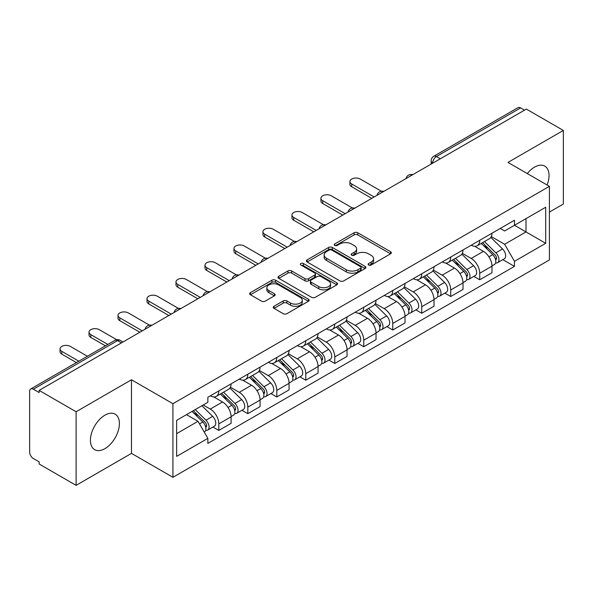 <?xml version="1.0" encoding="UTF-8"?>
<svg xmlns="http://www.w3.org/2000/svg" width="593" height="593" viewBox="0 0 593 593"><rect width="100%" height="100%" fill="white"/><g stroke="black" fill="none" stroke-linecap="round" stroke-linejoin="round"><path stroke-width="0.89" d="M368.653 265.012A1.809 1.045 0 0 0 371.211 265.012L390.587 253.819A2.58 1.49 0 0 0 391.343 252.766A2.58 1.49 0 0 0 390.587 251.714L357.757 232.76A2.58 1.49 0 0 0 354.11 232.76L334.726 243.953A1.809 1.045 0 0 0 334.2 244.687A1.809 1.045 0 0 0 334.726 245.42A1.809 1.045 0 0 0 337.284 245.42L339.789 243.975A8.258 4.766 0 0 1 351.464 243.975L354.199 245.554A8.258 4.766 0 0 1 356.615 248.927A8.258 4.766 0 0 1 354.199 252.292L351.693 253.745A1.809 1.045 0 0 0 351.16 254.479A1.809 1.045 0 0 0 351.693 255.22A1.809 1.045 0 0 0 354.243 255.22L356.749 253.767A8.258 4.766 0 0 1 368.423 253.767L371.159 255.346A8.258 4.766 0 0 1 373.583 258.718A8.258 4.766 0 0 1 371.159 262.091L368.653 263.537A1.809 1.045 0 0 0 368.127 264.27A1.809 1.045 0 0 0 368.653 265.012L368.653 263.537M104.909 448.656A20.496 11.838 120 0 0 118.303 430.592A20.496 11.838 120 0 0 115.161 414.166A20.496 11.838 120 0 0 104.909 415.182A20.496 11.838 120 0 0 91.522 433.246A20.496 11.838 120 0 0 94.665 449.672A20.496 11.838 120 0 0 104.909 448.656M547.094 185.001A20.496 11.838 120 0 0 544.797 166.122A20.496 11.838 120 0 0 534.545 167.137A20.496 11.838 120 0 0 527.296 173.571M274.033 306.27A2.58 1.49 0 0 0 273.277 307.322A2.58 1.49 0 0 0 274.033 308.375L283.246 313.69A2.58 1.49 0 0 0 286.893 313.69L308.412 301.266A2.58 1.49 0 0 0 309.168 300.214A2.58 1.49 0 0 0 308.412 299.161L275.582 280.2A2.58 1.49 0 0 0 271.935 280.2L250.409 292.631A2.58 1.49 0 0 0 249.653 293.683A2.58 1.49 0 0 0 250.409 294.736L261.535 301.155A2.58 1.49 0 0 0 265.182 301.155L274.396 295.84A2.58 1.49 0 0 0 275.152 294.788A2.58 1.49 0 0 0 274.396 293.735L268.881 290.548A6.901 3.981 0 0 1 266.857 287.731A6.901 3.981 0 0 1 271.12 284.054A6.901 3.981 0 0 1 278.636 284.914L300.251 297.397A6.901 3.981 0 0 1 302.274 300.214A6.901 3.981 0 0 1 298.012 303.89A6.901 3.981 0 0 1 290.496 303.03L286.893 300.947A2.58 1.49 0 0 0 283.246 300.947L274.033 306.27L274.033 308.375M172.926 403.7L131.483 379.779L76.104 411.75L39.131 390.402L526.369 109.09L563.35 130.445L507.971 162.415L549.414 186.335L172.926 403.7L172.926 477.306L549.414 259.942L549.414 186.335M339.974 280.941A2.58 1.49 0 0 0 343.621 280.941L365.14 268.51A2.58 1.49 0 0 0 365.896 267.458A2.58 1.49 0 0 0 365.14 266.405L332.31 247.451A2.58 1.49 0 0 0 328.663 247.451L307.137 259.875A2.58 1.49 0 0 0 306.381 260.927A2.58 1.49 0 0 0 307.137 261.98L339.974 280.941M301.57 265.405A1.809 1.045 0 0 1 303.401 265.657L303.401 263.507L336.78 282.779A2.58 1.49 0 0 1 337.536 283.832A2.58 1.49 0 0 1 336.78 284.885L315.254 297.315A2.58 1.49 0 0 1 311.607 297.315L278.777 278.362L278.777 276.256A2.58 1.49 0 0 0 278.021 277.309A2.58 1.49 0 0 0 278.777 278.362M278.777 276.256L287.983 270.934A2.58 1.49 0 0 1 291.637 270.934L304.95 278.621A2.58 1.49 0 0 0 308.597 278.621L314.705 275.093A2.58 1.49 0 0 0 315.461 274.04A2.58 1.49 0 0 0 314.705 272.988L300.844 264.982A1.809 1.045 0 0 1 300.317 264.248A1.809 1.045 0 0 1 301.429 263.285A1.809 1.045 0 0 1 303.401 263.507M76.104 411.75L76.104 485.348L39.131 464L39.131 461.851L33.364 458.53A5.255 3.032 -120 0 1 29.65 452.088L29.65 391.365A5.255 3.032 -120 0 1 30.74 388.956L114.916 340.36A5.255 3.032 60 0 1 117.547 340.619L33.364 389.216A5.255 3.032 -120 0 0 30.74 388.956M549.414 212.086L563.35 204.044L563.35 130.445M76.104 485.348L131.483 453.378L172.926 477.306M39.131 390.402L39.131 392.544L33.364 389.216M440.332 158.768L436.426 156.515A5.255 3.032 60 0 0 433.802 156.256L517.978 107.652A5.255 3.032 60 0 1 520.61 107.911L436.426 156.515A5.255 3.032 120 0 0 432.712 162.949L432.712 163.164M524.509 110.165L520.61 107.911M479.73 240.306A12.09 6.983 60 0 1 477.224 245.732L489.484 238.653A12.09 6.983 -120 0 0 491.99 233.227M462.318 253.322L471.176 258.437A12.09 6.983 60 0 1 479.73 273.24L491.99 266.161A12.09 6.983 -120 0 0 483.443 251.358L474.667 246.288M491.99 266.161L491.99 272.706L479.73 279.785L473.844 276.39M477.224 245.732A12.09 6.983 60 0 1 471.272 245.183M479.73 273.24L479.73 279.785M450.739 257.043A12.09 6.983 60 0 1 448.234 262.469L460.502 255.39A12.09 6.983 -120 0 0 463 249.957M444.854 293.127L450.739 296.522L463 289.443L463 282.898A12.09 6.983 -120 0 0 454.453 268.095L445.677 263.025M448.234 262.469A12.09 6.983 60 0 1 442.282 261.921M433.335 270.06L442.193 275.174A12.09 6.983 60 0 1 450.739 289.977L450.739 296.522M421.749 273.781A12.09 6.983 60 0 1 419.244 279.207L431.511 272.12A12.09 6.983 -120 0 0 434.009 266.694M415.871 309.865L421.749 313.26L434.017 306.181L434.017 299.635A12.09 6.983 -120 0 0 425.463 284.825L416.686 279.763M419.244 279.207A12.09 6.983 60 0 1 413.291 278.658M404.344 286.797L413.202 291.912A12.09 6.983 60 0 1 421.749 306.714L421.749 313.26M392.759 290.518A12.09 6.983 60 0 1 390.253 295.944L402.521 288.858A12.09 6.983 -120 0 0 405.026 283.432M386.881 326.602L392.759 329.997L405.026 322.918L405.026 316.373A12.09 6.983 -120 0 0 396.472 301.563L387.696 296.5M390.253 295.944A12.09 6.983 60 0 1 384.301 295.396M375.354 303.534L384.212 308.649A12.09 6.983 60 0 1 392.759 323.452L392.759 329.997M363.768 307.248A12.09 6.983 60 0 1 361.263 312.681L373.531 305.595A12.09 6.983 -120 0 0 376.036 300.169M357.89 343.34L363.768 346.735L376.036 339.656L376.036 333.11A12.09 6.983 -120 0 0 367.49 318.3L358.706 313.237M361.263 312.681A12.09 6.983 60 0 1 355.318 312.133M346.364 320.272L355.222 325.387A12.09 6.983 60 0 1 363.768 340.189L363.768 346.735M334.778 323.986A12.09 6.983 60 0 1 332.28 329.411L344.54 322.333A12.09 6.983 -120 0 0 347.046 316.907M328.9 360.077L334.778 363.472L347.046 356.393L347.046 349.848A12.09 6.983 -120 0 0 338.499 335.038L329.715 329.967M332.28 329.411A12.09 6.983 60 0 1 326.328 328.87M317.374 337.009L326.232 342.117A12.09 6.983 60 0 1 334.778 356.927L334.778 363.472M305.788 340.723A12.09 6.983 60 0 1 303.29 346.149L315.55 339.07A12.09 6.983 -120 0 0 318.056 333.644M299.91 376.814L305.788 380.209L318.056 373.123L318.056 366.585A12.09 6.983 -120 0 0 309.509 351.775L300.733 346.705M303.29 346.149A12.09 6.983 60 0 1 297.338 345.608M288.383 353.739L297.241 358.854A12.09 6.983 60 0 1 305.788 373.664L305.788 380.209M276.805 357.46A12.09 6.983 60 0 1 274.3 362.886L286.56 355.807A12.09 6.983 -120 0 0 289.065 350.381M270.919 393.552L276.805 396.947L289.065 389.86L289.065 383.315A12.09 6.983 -120 0 0 280.519 368.512L271.742 363.442M274.3 362.886A12.09 6.983 60 0 1 268.347 362.345M259.393 370.477L268.251 375.591A12.09 6.983 60 0 1 276.805 390.402L276.805 396.947M247.815 374.198A12.09 6.983 60 0 1 245.309 379.624L257.577 372.545A12.09 6.983 -120 0 0 260.075 367.119M241.929 410.289L247.815 413.684L260.075 406.598L260.075 400.053A12.09 6.983 -120 0 0 251.528 385.25L242.752 380.18M245.309 379.624A12.09 6.983 60 0 1 239.357 379.083M230.41 387.214L239.268 392.329A12.09 6.983 60 0 1 247.815 407.139L247.815 413.684M218.824 390.935A12.09 6.983 60 0 1 216.319 396.361L228.587 389.282A12.09 6.983 -120 0 0 231.085 383.856M212.946 427.019L218.824 430.414L231.085 423.335L231.085 416.79A12.09 6.983 -120 0 0 222.538 401.987L213.762 396.917M216.319 396.361A12.09 6.983 60 0 1 210.367 395.82M203.214 404.989L210.278 409.066A12.09 6.983 60 0 1 218.824 423.876L218.824 430.414M500.262 228.446L504.628 230.974L545.693 207.261L525.998 218.632L525.998 231.937L504.628 244.272L491.308 236.585M176.64 433.639L198.01 421.297L207.861 438.36L176.64 456.38L176.64 420.333L207.861 402.306L207.861 397.266L514.479 220.24L514.479 225.281L545.693 243.308L514.479 261.335L504.628 244.272M545.693 207.261L545.693 243.308M207.861 438.36L207.861 443.401L514.479 266.376L514.479 261.335M131.483 379.779L131.483 453.378M198.01 421.297L186.491 414.648M502.834 259.652L514.479 266.376M369.372 265.264L371.159 264.233A8.258 4.766 0 0 0 373.583 260.868L373.583 258.718M356.615 248.927L356.615 251.069A8.258 4.766 0 0 1 354.199 254.441L352.412 255.472M390.55 253.841L357.757 234.902A2.58 1.49 0 0 0 354.11 234.902L335.445 245.68M365.11 268.533L332.31 249.594A2.58 1.49 0 0 0 328.663 249.594L307.174 262.002M360.581 268.199A1.809 1.045 0 0 0 361.115 267.458A1.809 1.045 0 0 0 360.581 266.724L331.761 250.083A1.809 1.045 0 0 0 329.211 250.083L326.565 251.61A8.258 4.766 0 0 0 324.149 254.983A8.258 4.766 0 0 0 326.565 258.348L346.26 269.726A8.258 4.766 0 0 0 357.935 269.726L360.581 268.199L360.581 270.341A1.809 1.045 0 0 0 361.115 269.607L361.115 267.458M324.149 254.983L324.149 257.125A8.258 4.766 0 0 0 326.565 260.497L326.565 258.348M360.581 270.341L357.935 271.868A8.258 4.766 0 0 1 346.26 271.868L326.565 260.497M278.806 278.376L287.983 273.084L287.983 270.934M315.461 274.04L315.461 276.19A2.58 1.49 0 0 1 314.705 277.242L308.597 280.771A2.58 1.49 0 0 1 304.95 280.771L291.637 273.084A2.58 1.49 0 0 0 287.983 273.084M303.401 265.657L336.742 284.907M318.767 286.597A6.901 3.981 0 0 0 326.283 287.464A6.901 3.981 0 0 0 330.546 283.78A6.901 3.981 0 0 0 328.522 280.963L320.909 276.568A2.58 1.49 0 0 0 317.262 276.568L311.155 280.096A2.58 1.49 0 0 0 310.398 281.149A2.58 1.49 0 0 0 311.155 282.201L318.767 286.597L318.767 288.747A6.901 3.981 0 0 0 326.283 289.606A6.901 3.981 0 0 0 330.546 285.93L330.546 283.78M310.398 281.149L310.398 283.298A2.58 1.49 0 0 0 311.155 284.351L311.155 282.201M318.767 288.747L311.155 284.351M302.274 300.214L302.274 302.356A6.901 3.981 0 0 1 298.012 306.04A6.901 3.981 0 0 1 290.496 305.173L286.893 303.097A2.58 1.49 0 0 0 283.246 303.097L274.07 308.39M266.857 287.731L266.857 289.881A6.901 3.981 0 0 0 268.881 292.697L268.881 290.548M274.366 295.863L268.881 292.697M308.412 299.161L308.412 301.266L275.582 282.35A2.58 1.49 0 0 0 271.935 282.35L250.446 294.758M481.286 243.382L492.709 254.649A6.567 3.795 60 0 1 494.443 264.5L491.99 265.916M483.562 245.628L488.402 248.43M381.351 191.235L360.24 179.042A6.041 3.491 -0 0 0 353.65 178.285A6.041 3.491 -0 0 0 349.922 181.51A6.041 3.491 -0 0 0 351.693 183.978L374.176 196.958M482.554 242.656L495.059 254.99A3.15 1.823 60 0 1 495.889 259.719A3.15 1.823 60 0 1 495.607 259.83M484.444 241.559L495.867 252.826A6.567 3.795 60 0 1 497.601 262.677A6.567 3.795 60 0 1 495.615 262.892M490.834 237.4L502.553 248.964A6.567 3.795 60 0 1 504.287 258.815L497.601 262.677M371.759 198.359L351.693 186.765A6.041 3.491 180 0 1 349.922 184.304L349.922 181.51M452.296 260.119L463.719 271.386A6.567 3.795 60 0 1 465.453 281.238L463 282.653M454.579 262.365L459.419 265.16M352.361 207.965L331.25 195.779A6.041 3.491 -0 0 0 324.66 195.023A6.041 3.491 -0 0 0 320.932 198.247A6.041 3.491 -0 0 0 322.703 200.716L345.185 213.695M453.563 259.393L466.068 271.727A3.15 1.823 60 0 1 466.899 276.457A3.15 1.823 60 0 1 466.617 276.568M455.454 258.296L466.876 269.563A6.567 3.795 60 0 1 468.611 279.414A6.567 3.795 60 0 1 466.624 279.622M461.851 254.138L473.57 265.701A6.567 3.795 60 0 1 475.297 275.552L468.611 279.414M342.769 215.089L322.703 203.503A6.041 3.491 180 0 1 320.932 201.034L320.932 198.247M423.306 276.857L434.728 288.124A6.567 3.795 60 0 1 436.463 297.975L434.009 299.391M425.589 279.103L430.429 281.897M323.37 224.703L302.26 212.516A6.041 3.491 -0 0 0 295.677 211.76A6.041 3.491 -0 0 0 291.941 214.985A6.041 3.491 -0 0 0 293.713 217.453L316.195 230.432M424.573 276.13L437.078 288.465A3.15 1.823 60 0 1 437.916 293.194A3.15 1.823 60 0 1 437.627 293.305M426.471 275.033L437.886 286.3A6.567 3.795 60 0 1 439.621 296.152A6.567 3.795 60 0 1 437.634 296.359M432.86 270.875L444.58 282.438A6.567 3.795 60 0 1 446.314 292.29L439.621 296.152M313.779 231.826L293.713 220.24A6.041 3.491 180 0 1 291.941 217.772L291.941 214.985M394.323 293.594L405.738 304.861A6.567 3.795 60 0 1 407.473 314.713L405.019 316.128M396.598 295.84L401.439 298.635M294.38 241.44L273.269 229.254A6.041 3.491 -0 0 0 266.687 228.498A6.041 3.491 -0 0 0 262.951 231.722A6.041 3.491 -0 0 0 264.723 234.191L287.205 247.17M395.583 292.86L408.095 305.202A3.15 1.823 60 0 1 408.925 309.931A3.15 1.823 60 0 1 408.636 310.043M397.48 291.771L408.896 303.038A6.567 3.795 60 0 1 410.63 312.889A6.567 3.795 60 0 1 408.651 313.097M403.87 287.612L415.589 299.176A6.567 3.795 60 0 1 417.324 309.027L410.63 312.889M284.796 248.563L264.723 236.978A6.041 3.491 180 0 1 262.951 234.509L262.951 231.722M365.332 310.332L376.748 321.599A6.567 3.795 60 0 1 378.482 331.45L376.029 332.866M367.608 312.578L372.448 315.372M265.39 258.177L244.279 245.991A6.041 3.491 -0 0 0 237.697 245.235A6.041 3.491 -0 0 0 233.961 248.46A6.041 3.491 -0 0 0 235.732 250.928L258.222 263.907M366.6 309.598L379.105 321.94A3.15 1.823 60 0 1 379.935 326.669A3.15 1.823 60 0 1 379.646 326.78M368.49 308.508L379.913 319.775A6.567 3.795 60 0 1 381.64 329.626A6.567 3.795 60 0 1 379.661 329.834M374.88 304.35L386.599 315.913A6.567 3.795 60 0 1 388.333 325.765L381.64 329.626M255.805 265.301L235.732 253.715A6.041 3.491 180 0 1 233.961 251.247L233.961 248.46M336.342 327.069L347.757 338.336A6.567 3.795 60 0 1 349.492 348.187L347.046 349.603M338.618 329.315L343.458 332.11M236.399 274.915L215.296 262.729A6.041 3.491 -0 0 0 208.706 261.973A6.041 3.491 -0 0 0 204.978 265.197A6.041 3.491 -0 0 0 206.742 267.665L229.232 280.645M337.61 326.335L350.115 338.677A3.15 1.823 60 0 1 350.945 343.406A3.15 1.823 60 0 1 350.656 343.517M339.5 325.246L350.923 336.513A6.567 3.795 60 0 1 352.65 346.364A6.567 3.795 60 0 1 350.671 346.571M345.889 321.087L357.609 332.651A6.567 3.795 60 0 1 359.343 342.502L352.65 346.364M226.815 282.038L206.742 270.452A6.041 3.491 180 0 1 204.978 267.984L204.978 265.197M307.352 343.807L318.775 355.074A6.567 3.795 60 0 1 320.502 364.925L318.056 366.341M309.628 346.053L314.468 348.847M207.417 291.652L186.306 279.466A6.041 3.491 -0 0 0 179.716 278.71A6.041 3.491 -0 0 0 175.988 281.934A6.041 3.491 -0 0 0 177.759 284.403L200.241 297.382M308.619 343.073L321.124 355.415A3.15 1.823 60 0 1 321.955 360.136A3.15 1.823 60 0 1 321.665 360.255M310.51 341.983L321.932 353.25A6.567 3.795 60 0 1 323.667 363.101A6.567 3.795 60 0 1 321.68 363.309M316.899 337.825L328.618 349.388A6.567 3.795 60 0 1 330.353 359.239L323.667 363.101M197.825 298.776L177.759 287.19A6.041 3.491 180 0 1 175.988 284.722L175.988 281.934M278.362 360.544L289.784 371.811A6.567 3.795 60 0 1 291.519 381.662L289.065 383.078M280.637 362.79L285.478 365.584M178.426 308.39L157.315 296.204A6.041 3.491 -0 0 0 150.726 295.447A6.041 3.491 -0 0 0 146.997 298.672A6.041 3.491 -0 0 0 148.769 301.133L171.251 314.12M279.629 359.81L292.134 372.152A3.15 1.823 60 0 1 292.964 376.874A3.15 1.823 60 0 1 292.683 376.992M281.519 358.721L292.942 369.988A6.567 3.795 60 0 1 294.677 379.839A6.567 3.795 60 0 1 292.69 380.046M287.909 354.562L299.628 366.126A6.567 3.795 60 0 1 301.363 375.969L294.677 379.839M168.835 315.513L148.769 303.927A6.041 3.491 180 0 1 146.997 301.459L146.997 298.672M249.371 377.281L260.794 388.548A6.567 3.795 60 0 1 262.529 398.392L260.075 399.808M251.647 379.527L256.495 382.322M149.436 325.127L128.325 312.941A6.041 3.491 -0 0 0 121.735 312.185A6.041 3.491 -0 0 0 118.007 315.409A6.041 3.491 -0 0 0 119.779 317.87L142.261 330.857M250.639 376.548L263.144 388.882A3.15 1.823 60 0 1 263.974 393.611A3.15 1.823 60 0 1 263.692 393.73M252.529 375.458L263.952 386.725A6.567 3.795 60 0 1 265.686 396.569A6.567 3.795 60 0 1 263.7 396.784M258.926 371.3L270.645 382.863A6.567 3.795 60 0 1 272.372 392.707L265.686 396.569M139.844 332.25L119.779 320.665A6.041 3.491 180 0 1 118.007 318.196L118.007 315.409M220.381 394.019L231.804 405.286A6.567 3.795 60 0 1 233.538 415.13L231.085 416.545M222.664 396.265L227.504 399.059M116.732 339.715L99.335 329.678A6.041 3.491 -0 0 0 92.745 328.915A6.041 3.491 -0 0 0 89.017 332.139A6.041 3.491 -0 0 0 90.788 334.608L107.83 344.451M221.649 393.285L234.153 405.619A3.15 1.823 60 0 1 234.991 410.349A3.15 1.823 60 0 1 234.702 410.467M223.546 392.195L234.961 403.455A6.567 3.795 60 0 1 236.696 413.306A6.567 3.795 60 0 1 234.709 413.521M229.936 388.037L241.655 399.593A6.567 3.795 60 0 1 243.389 409.444L236.696 413.306M105.413 345.845L90.788 337.402A6.041 3.491 180 0 1 89.017 334.934L89.017 332.139M192.073 411.423L202.813 422.016A6.567 3.795 60 0 1 204.548 431.867L204.222 432.06M193.674 413.002L198.514 415.797M87.386 356.252L70.345 346.408A6.041 3.491 -0 0 0 63.762 345.652A6.041 3.491 -0 0 0 60.026 348.877A6.041 3.491 -0 0 0 61.798 351.345L78.839 361.189M193.34 410.69L205.163 422.357A3.15 1.823 60 0 1 206.001 427.086A3.15 1.823 60 0 1 205.712 427.205M195.23 409.6L205.971 420.192A6.567 3.795 60 0 1 207.706 430.044A6.567 3.795 60 0 1 205.719 430.259M201.924 405.738L212.665 416.33A6.567 3.795 60 0 1 214.399 426.182L207.706 430.044M76.423 362.582L61.798 354.14A6.041 3.491 180 0 1 60.026 351.671L60.026 348.877M432.897 163.06L432.712 162.949A5.255 3.032 0 0 1 431.17 160.807L431.17 164.053M247.815 407.139L260.075 400.053M276.805 390.402L289.065 383.315M305.788 373.664L318.056 366.585M334.778 356.927L347.046 349.848M363.768 340.189L376.036 333.11M392.759 323.452L405.026 316.373M421.749 306.714L434.017 299.635M450.739 289.977L463 282.898M218.824 423.876L231.085 416.79M210.278 409.066L222.538 401.987M239.268 392.329L251.528 385.25M268.251 375.591L280.519 368.512M297.241 358.854L309.509 351.775M326.232 342.117L338.499 335.038M355.222 325.387L367.49 318.3M384.212 308.649L396.472 301.563M413.202 291.912L425.463 284.825M442.193 275.174L454.453 268.095M471.176 258.437L483.443 251.358M412.32 174.942A5.255 3.032 120 0 0 409.993 176.277M383.33 191.68A5.255 3.032 120 0 0 381.01 193.014M354.34 208.41A5.255 3.032 120 0 0 352.02 209.752M325.349 225.147A5.255 3.032 120 0 0 323.029 226.489M296.359 241.885A5.255 3.032 120 0 0 294.039 243.226M267.369 258.622A5.255 3.032 120 0 0 265.049 259.964M238.379 275.36A5.255 3.032 120 0 0 236.058 276.701M209.388 292.097A5.255 3.032 120 0 0 207.068 293.439M180.405 308.834A5.255 3.032 120 0 0 178.085 310.176M151.415 325.572A5.255 3.032 120 0 0 149.095 326.913M121.446 342.873L117.547 340.619A5.255 3.032 120 0 1 120.171 340.36A5.255 5.255 0 0 0 114.916 340.36M371.159 264.233L371.159 262.091M351.693 255.22L351.693 253.745M354.199 254.441L354.199 252.292M334.726 245.42L334.726 243.953M354.11 234.902L354.11 232.76M357.757 234.902L357.757 232.76M390.587 253.819L390.587 251.714M307.137 261.98L307.137 259.875M328.663 249.594L328.663 247.451M332.31 249.594L332.31 247.451M365.14 268.51L365.14 266.405M346.26 271.868L346.26 269.726M357.935 271.868L357.935 269.726M291.637 273.084L291.637 270.934M304.95 280.771L304.95 278.621M308.597 280.771L308.597 278.621M314.705 277.242L314.705 275.093M336.78 284.885L336.78 282.779M283.246 303.097L283.246 300.947M286.893 303.097L286.893 300.947M290.496 305.173L290.496 303.03M274.396 295.84L274.396 293.735M250.409 294.736L250.409 292.631M271.935 282.35L271.935 280.2M275.582 282.35L275.582 280.2M492.709 254.649L488.936 256.828M496.541 258.274L495.363 258.956M502.553 248.964L495.867 252.826M351.693 186.765L351.693 183.978M463.719 271.386L459.946 273.566M467.558 275.011L466.372 275.693M473.57 265.701L466.876 269.563M322.703 203.503L322.703 200.716M434.728 288.124L430.955 290.303M438.568 291.749L437.382 292.431M444.58 282.438L437.886 286.3M293.713 220.24L293.713 217.453M405.738 304.861L401.965 307.041M409.578 308.486L408.392 309.168M415.589 299.176L408.896 303.038M264.723 236.978L264.723 234.191M376.748 321.599L372.975 323.778M380.587 325.223L379.401 325.905M386.599 315.913L379.913 319.775M235.732 253.715L235.732 250.928M347.757 338.336L343.984 340.515M351.597 341.961L350.411 342.643M357.609 332.651L350.923 336.513M206.742 270.452L206.742 267.665M318.775 355.074L315.002 357.253M322.607 358.698L321.428 359.38M328.618 349.388L321.932 353.25M177.759 287.19L177.759 284.403M289.784 371.811L286.011 373.99M293.617 375.436L292.438 376.118M299.628 366.126L292.942 369.988M148.769 303.927L148.769 301.133M260.794 388.548L257.021 390.728M264.634 392.173L263.448 392.855M270.645 382.863L263.952 386.725M119.779 320.665L119.779 317.87M231.804 405.286L228.031 407.458M235.643 408.903L234.457 409.593M241.655 399.593L234.961 403.455M90.788 337.402L90.788 334.608M202.813 422.016L199.522 423.921M206.653 425.641L205.467 426.33M212.665 416.33L205.971 420.192M61.798 354.14L61.798 351.345M412.765 174.683A5.255 5.255 0 0 0 406.02 178.575M383.775 191.42A5.255 5.255 0 0 0 377.029 195.312M354.784 208.158A5.255 5.255 0 0 0 348.039 212.049M325.794 224.895A5.255 5.255 0 0 0 319.049 228.787M296.804 241.633A5.255 5.255 0 0 0 290.059 245.524M267.814 258.363A5.255 5.255 0 0 0 261.076 262.262M238.831 275.1A5.255 5.255 0 0 0 232.085 278.999M209.84 291.838A5.255 5.255 0 0 0 203.095 295.737M180.85 308.575A5.255 5.255 0 0 0 174.105 312.467M151.86 325.312A5.255 5.255 0 0 0 145.115 329.204M122.988 341.983L120.171 340.36M433.802 156.256A5.255 5.255 0 0 0 431.17 160.807"/></g></svg>
